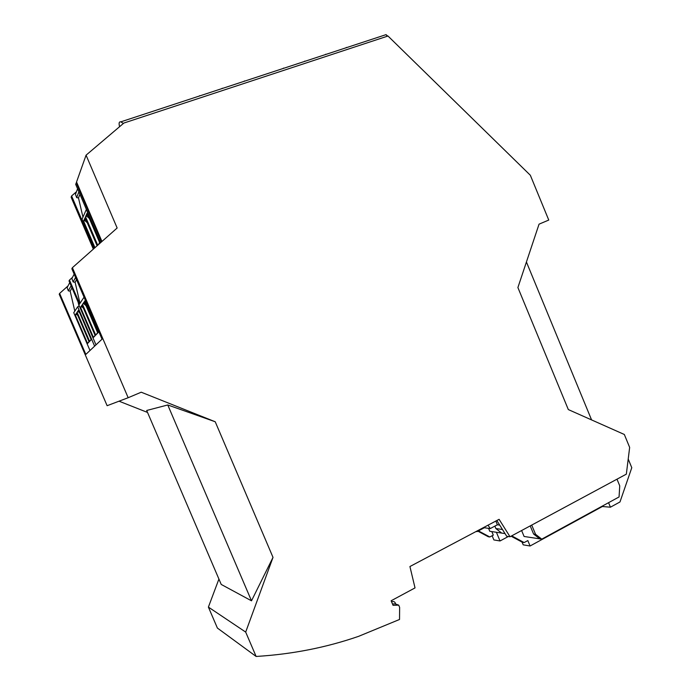 <?xml version="1.0" encoding="UTF-8"?>
<svg xmlns="http://www.w3.org/2000/svg" width="691" height="691" viewBox="0 0 691 691"><rect width="100%" height="100%" fill="white"/><g stroke="black" fill="none" stroke-linecap="round" stroke-linejoin="round"><path stroke-width="1.04" d="M539.049 224.16L548.758 220.066L530.334 175.255L387.979 36.018L123.888 123.041L86.073 155.173L117.15 228.004L72.4 267.685L128.163 397.722L141.223 392.203L215.229 421.769L273.014 557.378L245.685 632.084L256.119 656.45C291.947 654.273 326.092 647.579 358.551 636.359L399.528 619.473L399.631 607.363L398.69 605.143L393.058 605.325L391.132 600.764L415.023 587.903L409.927 566.525L499.101 519.321L510.027 536.76L626.331 474.156L629.656 447.423L624.336 434.484L568.322 409.573L517.896 287.551L539.049 224.16M591.582 419.921L526.421 262.001M628.214 459.04L631.781 467.712L619.982 501.96L610.429 507.194L601.654 506.451M530.213 525.894L533.59 534.013L535.551 534.29L541.753 539.153L524.089 536.475L521.61 530.524M531.725 525.082L535.551 534.29M496.838 520.522L506.693 536.242L510.027 536.76M392.479 603.977L395.217 603.891L398.69 605.143M218.917 579.067L208.397 607.095L217.397 628.067L256.119 656.45M208.397 607.095L245.685 632.084M273.014 557.378L251.498 600.816L221.224 584.439L146.691 410.471L167.766 404.969L251.498 600.816M167.766 404.969L215.229 421.769M119.033 401.186L147.537 412.441M72.4 267.685L71.855 268.773L102.043 339.169L85.831 354.414L59.625 293.416L59.219 294.228L107.122 405.703L128.163 397.722M86.073 155.173L76.546 182.001L101.957 241.47M100.618 242.671L75.699 184.376L76.252 182.83L101.491 241.893M76.718 182.424L76.252 182.83M93.337 249.123L71.13 197.229L71.596 195.942L76.451 191.752M391.598 601.887L392.047 601.662C393.974 601.196 395.174 601.991 395.649 604.046M533.59 534.013L539.766 538.85M484.374 527.734L477.049 531.612L476.764 531.146M476.151 531.474L477.049 531.612M495.836 521.049L497.39 524.78L490.213 528.589L483.458 527.604M497.39 524.78L499.705 525.091M494.868 526.119L495.888 528.555L502.478 529.513M505.026 533.59L489.781 531.275L488.554 528.347M495.888 528.555L501.701 533.081M490.213 528.589L488.062 525.169M608.564 502.677L610.429 507.194M541.753 539.153L619.067 496.95L619.741 485.842L616.994 479.183M511.703 535.862L524.149 542.573L527.829 540.578L530.083 545.994L523.191 544.836L522.05 542.107M602.371 506.512L530.083 545.994M508.343 536.501L500.034 540.967L493.875 539.93L492.13 535.75M511.09 536.19L522.405 542.288L524.149 542.573M477.887 531.172L488.278 536.734L489.815 536.985L493.305 535.119L491.828 531.586M500.034 540.967L496.406 532.277M489.815 536.985L478.422 530.878M72.477 277.393L69.48 280.062L79.664 303.781M89.994 350.501L73.747 312.686L77.703 306.744L79.059 306.217L78.1 302.079M74.801 311.097L70.171 291.127L68.331 290.859L71.095 285.763M69.739 282.61L67.113 287.629L68.331 290.859M59.625 293.416L67.986 285.953M79.154 304.55L69.031 280.943L69.48 280.062M94.615 346.156L77.703 306.744M71.994 287.845L70.171 291.127M89.027 341.622L87.558 343.487L89.13 341.872L76.684 312.885L75.284 314.923L76.58 314.405L77.807 315.493M87.558 343.487L75.284 314.923M77.098 312.28L89.597 341.389L91.229 339.713L78.549 310.164L77.098 312.28L78.921 311.028M79.724 312.893L78.42 311.753M89.597 341.389L91.126 339.462M77.047 313.731L76.58 314.405M95.989 344.861L78.869 304.973L84.043 297.19M79.983 303.306L75.094 282.248L73.151 281.963L75.587 277.471M74.17 274.163L71.864 278.551L73.151 281.963M80.51 307.305L82.065 305.033L95.203 335.636L93.449 337.441L80.51 307.305L81.875 306.761L83.386 308.108M82.523 304.36L84.345 301.708L97.768 333.002L95.721 335.109L82.523 304.36L84.743 302.623M98.899 331.835L98.312 332.449L84.829 301.008L85.347 300.24M95.082 335.368L93.449 337.441M82.454 305.932L81.875 306.761M86.047 305.681L83.922 303.807M95.721 335.109L97.63 332.682M84.829 301.008L85.554 300.723M98.312 332.449L98.865 331.749M76.528 279.665L75.094 282.248M94.062 248.475L71.596 195.942M94.425 248.155L82.039 219.194L86.392 209.382M82.946 217.104L78.489 197.954L76.675 197.635L78.878 191.804M77.565 188.738L75.466 194.439L76.675 197.635M119.586 126.695C118.679 123.145 119.085 121.53 120.821 121.849L123.413 123.456M387.185 36.278L386.096 34.628L384.472 35.155M100.532 242.748L86.28 209.425M79.914 194.249L78.489 197.954M94.969 247.672L83.585 221.068L85.088 217.691L97.103 245.78M98.433 244.605L99.616 242.498L87.092 213.191L85.529 216.698L86.833 216.197L87.627 214.443M97.733 245.227L85.529 216.698M89.329 218.425L86.833 216.197M83.585 221.068L84.863 220.584L87.247 222.744M85.615 218.917L84.863 220.584M362.827 42.281L362.093 42.522M346.441 47.429L345.82 47.869M217.872 89.934L217.328 90.115M199.716 95.66L199.284 96.049M222.26 88.249L221.802 88.647M240.14 82.618L239.57 82.808M342.425 48.983L341.717 49.216M325.806 54.209L325.202 54.649M283.578 68.089L283.034 68.513M300.715 62.7L300.058 62.916M304.852 61.102L304.282 61.525M321.73 55.79L321.039 56.014M262.07 75.405L261.466 75.604M244.467 80.951L243.975 81.357M392.047 601.662L391.408 601.429M387.651 36.122L386.744 35.241M386.096 34.628L120.821 121.849"/></g></svg>
